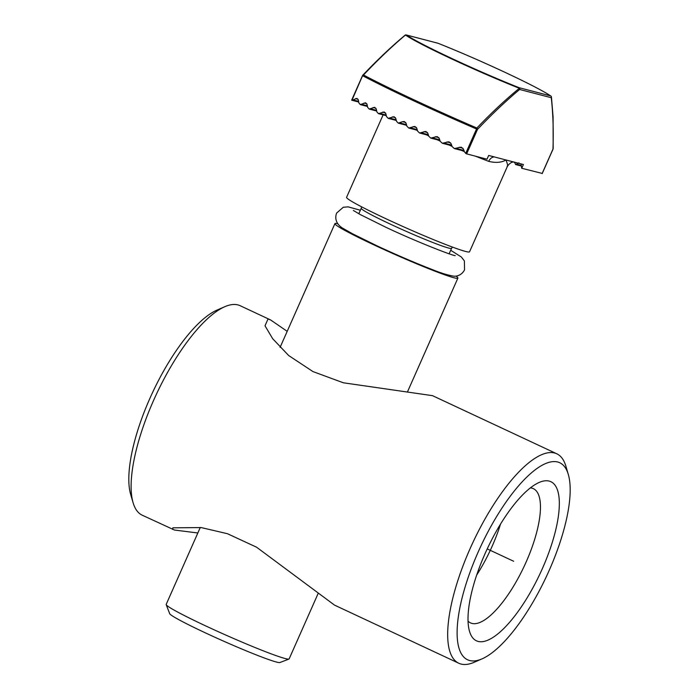 <?xml version="1.0" encoding="UTF-8"?>
<svg xmlns="http://www.w3.org/2000/svg" width="699" height="699" viewBox="0 0 699 699"><rect width="100%" height="100%" fill="white"/><g stroke="black" fill="none" stroke-linecap="round" stroke-linejoin="round"><path stroke-width="1.05" d="M337.748 223.697A67.244 3.871 23.9 0 0 334.926 223.619A67.244 3.871 23.9 0 0 374.472 245.139A67.244 3.871 23.9 0 0 457.889 278.106A67.244 3.871 23.9 0 0 455.931 276.07M318.001 593.774L289.141 658.904A67.244 3.871 -156.1 0 1 288.949 659.061A67.244 3.871 -156.1 0 1 205.724 625.928A67.244 3.871 -156.1 0 1 166.196 604.661A67.244 3.871 -156.1 0 1 166.179 604.408L200.281 527.465M541.935 173.352L521.742 168.276L523.411 164.518L515.329 162.413C512.751 161.303 510.139 162.544 507.5 166.144L469.545 251.797A67.244 3.871 -156.1 0 1 386.128 218.831A67.244 3.871 -156.1 0 1 346.582 197.31L383.113 114.872M515.329 162.413L488.671 155.449L487.011 159.206L466.329 153.789L464.547 152.024L463.411 149.079L461.183 147.148L454.324 148.546L452.166 146.633L451.108 143.706L448.968 141.801L442.318 143.26L440.248 141.364L439.26 138.463L437.216 136.576L430.741 138.079L428.749 136.209L427.832 133.317L425.866 131.456L419.557 133.002L417.644 131.15L416.779 128.284L414.9 126.44L408.74 128.022L406.905 126.196L406.102 123.339L404.293 121.512L402.58 121.687L405.708 122.508M507.159 166.17C508.121 166.755 507.745 164.693 506.041 159.984C501.41 162.605 495.635 163.059 488.723 161.355A6.859 4.902 -69.5 0 1 494.403 156.952M466.644 153.894L477.513 129.367A1.372 0.935 44.2 0 0 476.867 128.039C491.292 112.941 505.447 99.686 519.348 88.284L519.645 89.472C505.919 100.944 491.869 114.243 477.513 129.367L476.526 128.992L465.691 153.448M367.482 106.475L360.282 104.597L358.84 102.867L358.369 100.097L356.971 98.376L351.964 100.263L362.598 75.632A1.372 0.935 44.2 0 1 362.79 75.221A1.372 0.935 44.2 0 1 363.489 75.02A1.372 1.04 117.7 0 0 362.798 75.807A134.496 7.741 23.9 0 0 413.913 100.901A134.496 7.741 23.9 0 0 476.526 128.992L476.867 128.039A134.077 7.724 -156.1 0 1 414.446 100.036A134.077 7.724 -156.1 0 1 363.489 75.02C377.81 59.869 391.798 46.536 405.464 35.02A82.744 4.762 23.9 0 0 451.414 58.786A82.744 4.762 23.9 0 0 519.348 88.284A1.372 0.769 111.7 0 0 519.034 87.672L550.655 95.92A1.372 1.293 104.6 0 1 551.266 97.72L551.336 96.637A1.372 1.311 124.6 0 0 550.655 95.92A81.783 4.71 23.9 0 0 505.237 72.434A81.783 4.71 23.9 0 0 438.09 43.277L406.469 35.029A1.372 1.311 124.6 0 0 405.464 35.02L404.738 35.728L405.464 35.02M360.273 104.588L365.603 102.788L367.097 104.527L367.648 107.323L369.168 109.07L374.69 107.314L376.263 109.079L376.883 111.892L378.491 113.657L384.179 111.954L385.839 113.736L386.521 116.558L388.207 118.349L394.053 116.689L395.791 118.489L396.525 121.329L398.29 123.138L402.58 121.687M521.742 168.276A85.776 4.937 23.9 0 0 521.681 168.241L521.07 163.907M518.929 162.841L515.644 164.562L514.447 162.238M405.403 35.037A1.372 1.293 -75.4 0 1 406.469 35.029A81.783 4.71 23.9 0 0 451.886 58.506A81.783 4.71 23.9 0 0 519.034 87.672A1.372 1.293 -75.4 0 1 519.645 89.472L551.266 97.72C553.04 113.238 553.608 130.355 552.979 149.07L553.005 149.027M551.266 97.72L551.336 96.637L551.266 97.72M288.949 659.061L279.923 662.53A60.385 3.478 -156.1 0 1 205.191 632.778A60.385 3.478 -156.1 0 1 169.691 613.678L166.196 604.661M530.375 487.876A74.111 24.614 -64.9 0 1 531.904 488.138A74.111 24.614 -64.9 0 1 533.328 488.645A74.111 24.614 -64.9 0 1 525.176 564.145A74.111 24.614 -64.9 0 1 471.956 623.421A74.111 24.614 -64.9 0 1 470.541 622.905A74.111 24.614 -64.9 0 1 468.059 621.131M197.834 532.97L174.479 530.043L142.22 515.189A115.623 38.401 -64.9 0 1 133.107 502.756L130.696 494.534A108.764 36.13 -64.9 0 1 152.618 392.41A108.764 36.13 -64.9 0 1 216.943 310.12L224.798 306.704A115.623 38.401 -64.9 0 1 237.966 304.921A115.623 38.401 -64.9 0 1 240.185 305.725L270.635 319.967L268.014 318.98L265.017 325.795L272.671 338.7L288.687 355.538L312.951 371.58L343.323 382.781L432.524 395.669L556.78 453.782A115.623 38.401 115.1 0 0 554.56 452.987A115.623 38.401 115.1 0 0 471.528 545.456A115.623 38.401 115.1 0 0 458.815 663.255A115.623 38.401 115.1 0 0 461.034 664.05A115.623 38.401 115.1 0 0 474.202 662.276L482.057 658.86A108.764 36.13 115.1 0 0 546.382 576.561A108.764 36.13 115.1 0 0 568.304 474.438A108.764 36.13 115.1 0 0 557.645 461.987A108.764 36.13 115.1 0 0 478.186 552A108.764 36.13 115.1 0 0 469.667 660.529A108.764 36.13 115.1 0 0 482.057 658.86M133.107 502.756A115.623 38.401 -64.9 0 1 156.419 394.192A115.623 38.401 -64.9 0 1 224.798 306.704M287.193 331.335L270.635 319.967M568.304 474.438L565.893 466.224A115.623 38.401 115.1 0 0 556.78 453.782M172.67 529.431L172.836 527.815L201.198 527.579L227.428 533.704L256.542 547.177L334.559 605.142L458.815 663.255M549.187 481.095A87.829 29.175 -64.9 0 1 542.31 568.741A87.829 29.175 -64.9 0 1 478.133 641.429A87.829 29.175 -64.9 0 1 469.527 631.372A87.829 29.175 -64.9 0 1 487.229 548.898A87.829 29.175 -64.9 0 1 539.174 482.441A87.829 29.175 -64.9 0 1 549.187 481.095M476.709 575.015A74.111 24.614 115.1 0 0 500.536 524.084M513.66 561.262L487.229 548.898M361.566 206.808L361.226 208.302A49.402 2.848 23.9 0 0 390.287 224.108A49.402 2.848 23.9 0 0 451.563 248.328L449.142 253.798M415.984 129.918A67.244 3.871 23.9 0 0 417.486 130.634M542.188 173.597L553.058 149.079A1.372 1.372 0 0 0 553.171 148.546A1.372 1.04 1.1 0 0 553.171 148.529A1.372 1.04 1.1 0 1 552.979 149.07L542.109 173.597M358.587 101.372L353.275 99.983M355.529 98.629L358.098 99.293M367.351 105.811L361.759 104.352M364.1 103.024L366.8 103.723M376.551 110.372L370.715 108.852M373.126 107.532L375.94 108.266M386.154 115.038L380.09 113.456M382.563 112.155L385.49 112.915M396.132 119.8L389.85 118.157M392.392 116.873L395.416 117.659M406.469 124.649L399.985 122.963M417.181 129.603L410.488 127.856M413.144 126.606L416.368 127.445M428.251 134.654L421.348 132.845M424.066 131.613L427.395 132.478M439.715 139.8L432.585 137.939M435.363 136.716L438.797 137.616M451.589 145.06L444.214 143.129M447.063 141.923L450.619 142.858M463.935 150.434L456.281 148.441M459.208 147.253L462.895 148.214M437.88 43.207A1.372 1.293 104.6 0 1 438.09 43.277A1.372 0.769 111.7 0 0 438.037 43.259A1.372 1.372 0 0 0 437.88 43.207L406.259 34.95A1.372 1.372 0 0 0 405.062 35.203C391.265 46.719 377.18 60.062 362.79 75.221A1.372 1.372 0 0 0 362.519 75.623L351.649 100.149M438.002 43.242A1.372 0.769 111.7 0 1 438.037 43.259C459.339 51.77 481.751 61.495 505.263 72.451C528.348 83.286 543.551 91.15 550.873 96.043A1.372 1.372 0 0 1 551.45 96.969L553.075 116.838L553.171 148.546M521.122 165.366L516.919 164.265M426.224 134.75A67.244 3.871 23.9 0 0 428.644 135.868M437.19 139.765A67.244 3.871 23.9 0 0 440.16 141.102M448.941 144.99A67.244 3.871 23.9 0 0 452.061 146.353M461.663 150.468A67.244 3.871 23.9 0 0 464.389 151.613M475.6 156.235A67.244 3.871 23.9 0 0 488.723 161.355M457.889 278.106L407.36 392.13M334.926 223.619L280.081 347.386M361.226 208.302L358.805 213.772M451.563 248.328L452.445 247.079M358.701 102.028L351.868 100.245M376.7 111.036L369.177 109.07M386.311 115.702L378.5 113.666M396.307 120.464L388.207 118.358M406.661 125.331L398.29 123.146M417.382 130.285L408.74 128.031M428.47 135.335L419.557 133.002M439.951 140.482L430.741 138.079M451.842 145.75L442.318 143.26M464.206 151.133L454.324 148.555M515.713 164.58L521.131 165.995M450.706 250.277L461.384 257.031L464.389 260.919L464.555 269.823C461.305 276.219 454.988 276.463 453.537 276.114C447.779 275.188 440.588 272.959 431.973 269.447C415.189 262.938 396.779 255.03 376.735 245.707L352.488 233.763L343.637 228.722C340.85 227.315 333.397 222.212 336.577 213.108L343.288 207.254L348.198 206.869L360.369 210.242M455.232 255.607C453.022 255.965 414.07 240.718 385.455 227.061L360.23 214.549L353.379 210.469"/></g></svg>
